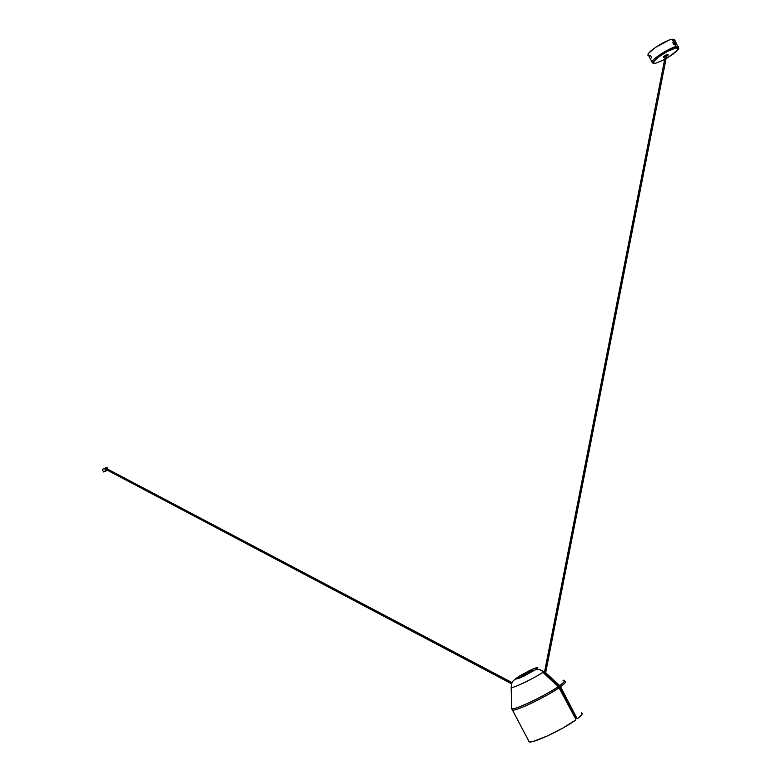 <?xml version="1.0" encoding="UTF-8"?>
<svg xmlns="http://www.w3.org/2000/svg" width="781" height="781" viewBox="0 0 781 781"><rect width="100%" height="100%" fill="white"/><g stroke="black" fill="none" stroke-linecap="round" stroke-linejoin="round"><path stroke-width="1.17" d="M531.734 671.113L523.368 675.272M522.264 676.151L531.802 671.064L522.333 676.043M546.007 674.843L543.303 672.587L546.388 675.565L546.007 674.843L546.729 674.335L546.007 674.843M548.545 677.537L549.482 676.844L548.545 677.537M532.232 670.694L532.232 670.684C530.611 670.85 527.517 672.314 522.938 675.096L522.557 675.057C516.866 678.513 528.542 673.671 531.285 671.435L521.288 676.17L528.512 671.738L532.271 670.264L531.285 671.435C536.918 668.009 525.262 672.851 522.557 675.057L521.815 676.2L522.938 675.096C526.492 672.832 529.596 671.367 532.232 670.684L531.265 671.445M516.954 677.732L533.794 668.604C538.578 666.964 539.134 667.325 535.473 669.698L539.378 669.502L543.41 671.728L544.738 671.016L543.879 671.621L544.572 671.836L539.378 669.502L535.981 669.512L519.941 677.957C515.226 679.548 514.728 679.158 518.438 676.776L516.954 677.732C512.57 681.989 512.092 679.821 511.174 687.417L511.145 686.899L511.174 687.417C512.766 689.067 540.345 674.764 543.205 672.08C533.843 678.533 512.229 688.862 511.174 687.417L511.662 708.552C513.146 711.013 544.679 696.154 558.337 686.489L543.478 672.871L543.41 671.728L543.713 673.115L559.216 687.631C546.231 696.818 516.387 711.14 512.541 710.085L511.906 709.197L512.541 710.085C518.076 711.071 555.018 691.585 559.216 687.631L575.792 719.194L558.337 686.489C554.041 690.687 513.849 711.423 511.662 708.552L529.235 741.891C533.286 743.405 562.73 729.581 575.734 720.004L562.906 728.038L547.598 735.878L533.267 741.394L529.137 741.872L528.561 740.622L529.235 741.891M546.231 669.844L546.593 668.038L546.231 669.844M581.816 712.985L581.64 714.849L577.715 718.52C581.972 715.152 583.192 713.268 581.376 712.848M577.139 718.735L560.553 686.675C564.702 683.834 566.118 682.028 564.78 681.266C566.547 681.51 565.141 683.316 560.553 686.675L576.681 718.374L559.752 686.157L545.558 673.271L559.752 686.157L576.681 718.374L577.715 718.52L577.208 718.725M574.562 714.342L573.439 714.713L574.562 714.342M559.684 685.552C564.809 681.774 565.922 680.007 563.013 680.241C565.532 680.554 564.419 682.321 559.684 685.552L545.665 672.734L559.684 685.552M543.312 671.816L544.484 672.295L543.312 671.816M556.189 682.926L554.959 683.404L556.189 682.926M535.473 669.698L537.709 667.921L537.377 667.413L530.026 670.313L519.951 675.799L515.987 679.06L523.748 676.239L535.473 669.698M531.178 671.504L529.108 672.773M544.23 673.593L665.236 56.544M666.671 55.568L666.017 55.715L666.671 55.578L545.148 674.12M105.259 468.034L104.254 468.405L511.672 683.658L104.156 468.512L105.357 467.907M106.138 470.972L107.524 470.289L106.138 470.972M103.522 471.939L107.583 470.318L103.522 471.919L106.753 470.016L103.522 471.939L102.37 469.664L103.883 468.571L102.37 469.664L102.828 470.552L102.37 469.693M106.04 468.288L105.435 467.965L106.86 467.409L106.011 467.614L106.47 468.512L105.826 467.682L106.05 468.288M103.99 468.795L105.337 469.127L103.99 468.795M105.308 469.117L104.01 468.795L105.308 469.108M667.052 55.285L664.367 57.072L667.052 55.285M667.94 54.445L664.075 56.808L663.616 57.628L664.777 57.345L663.547 57.403L667.706 54.777L667.443 54.279L663.264 57.062L665.402 55.207L667.94 54.328M663.772 57.111L664.406 56.896M667.706 54.777L668.185 54.973L666.505 56.417L668.106 55.109L667.706 54.777M673.027 42.691L674.267 42.535L675.106 44.312L674.267 42.535L673.134 42.613L673.983 44.38L674.267 42.535L674.862 43.668L674.14 43.716L674.286 42.73L674.852 43.765L673.983 44.38L674.804 44.702L673.027 42.691M673.202 43.443L675.174 45.044L675.458 43.882L674.862 44.878L673.447 43.882L672.89 42.457L673.378 41.647L672.07 39.196C665.685 40.231 649.07 50.726 647.986 54.387L648.718 55.744L647.869 55.168L648.591 53.381L655.464 47.456L669.288 40.016L672.07 39.196L675.301 43.482L675.311 44.995L673.876 44.478L672.949 42.926L673.378 41.647L675.458 43.882L674.599 44.829M664.328 59.639L655.484 63.329C651.422 64.491 652.281 62.49 658.061 57.296C666.896 51.429 672.832 48.315 675.848 47.963L676.073 46.733C674.638 45.728 653.658 57.189 651.959 61.865C653.072 58.272 669.707 47.807 676.073 46.733L675.174 45.044L676.073 46.733L678.601 47.104L678.484 47.944L678.269 46.733L676.073 46.733L675.848 47.963L678.25 48.412L677.469 50.121L673.056 54.114L666.056 58.682C678.474 50.902 679.519 47.836 678.484 47.944M647.986 54.387L651.959 61.865C651.598 62.334 652.77 62.822 655.484 63.329L653.375 63.368L653.111 62.246L658.061 57.296L667.521 51.351L675.848 47.963C681.237 47.016 677.967 50.589 666.056 58.682M673.827 41.559L674.491 40.505M674.647 39.714L672.07 39.196L674.54 39.45L677.762 46.587M649.177 55.773L650.534 55.607L651.823 58.019M673.027 42.584L673.778 41.998L674.93 43.306C673.818 41.666 673.193 41.559 673.056 42.984M518.223 676.863L522.469 674.296M666.662 55.607L545.363 674.296M511.623 683.814L104.156 468.502M105.367 467.926L512.121 682.643M107.944 469.293L107.036 467.507M663.284 56.915L663.547 57.403"/></g></svg>
